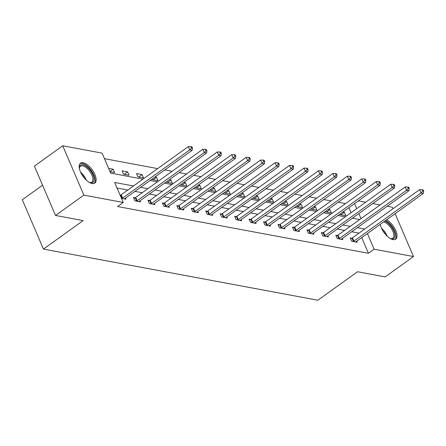 <?xml version="1.0" encoding="UTF-8"?>
<svg xmlns="http://www.w3.org/2000/svg" width="446" height="446" viewBox="0 0 446 446"><rect width="100%" height="100%" fill="white"/><g stroke="black" fill="none" stroke-linecap="round" stroke-linejoin="round"><path stroke-width="0.67" d="M386.626 219.766A12.259 5.642 -125.7 0 1 395.49 229.902A12.259 5.642 -125.7 0 1 395.702 239.162A12.259 5.642 -125.7 0 1 393.015 239.602A12.259 5.642 -125.7 0 1 380.237 224.349M92.11 183.535A12.259 5.642 -125.7 0 1 81.596 174.13A12.259 5.642 -125.7 0 1 80.503 163.169A12.259 5.642 -125.7 0 1 83.196 162.729A12.259 5.642 -125.7 0 1 93.71 172.134A12.259 5.642 -125.7 0 1 94.803 183.094A12.259 5.642 -125.7 0 1 92.11 183.535M42.554 185.207L22.3 199.736L43.452 249.085L317.859 300.219L357.536 271.742L385.143 276.888L413.492 256.55L374.116 249.214L367.404 233.559M43.452 249.085L83.134 220.614L55.527 215.468L34.375 166.118L62.719 145.781L102.089 153.117L110.664 173.126L142.96 179.141M345.538 203.605L338.224 202.244M331.088 200.912L323.774 199.552M316.632 198.219L309.323 196.859M302.182 195.526L294.867 194.166M287.731 192.834L280.417 191.473M273.275 190.141L265.967 188.781M258.825 187.448L251.511 186.088M244.375 184.755L237.06 183.395M229.919 182.063L222.61 180.697M215.468 179.37L208.154 178.004M201.018 176.677L193.703 175.311M186.562 173.985L179.253 172.619M172.111 171.292L164.797 169.926M157.661 168.599L104.475 158.687M358.344 200.867L365.659 202.233M372.8 203.56L380.109 204.926M387.251 206.253L392.341 207.2L392.998 208.739M353.483 218.373L353.171 217.642M351.058 212.709L348.889 207.652M110.05 171.693L114.594 172.541L113.167 169.201L108.623 168.359M123.486 174.196L129.045 175.233L127.617 171.9L122.059 170.863L123.486 174.196M137.942 176.889L143.5 177.926L142.068 174.592L136.509 173.555L137.942 176.889M152.147 179.008L152.393 179.582L157.951 180.619L156.524 177.285L154.957 176.99M166.598 181.7L166.843 182.275L172.401 183.312L170.974 179.978L169.408 179.682M181.054 184.393L181.299 184.967L186.857 186.004L185.425 182.67L183.858 182.375M195.504 187.086L195.749 187.66L201.308 188.697L199.88 185.363L198.314 185.068M209.955 189.779L210.2 190.353L215.758 191.39L214.331 188.056L212.764 187.76M224.405 192.471L224.656 193.046L230.214 194.082L228.781 190.749L227.215 190.453M238.861 195.164L239.106 195.738L244.664 196.775L243.237 193.441L241.671 193.146M253.311 197.857L253.557 198.431L259.115 199.468L257.688 196.134L256.121 195.844M267.762 200.549L268.013 201.124L273.571 202.161L272.138 198.827L270.571 198.537M282.218 203.242L282.463 203.816L288.021 204.853L286.594 201.52L285.027 201.23M296.668 205.935L296.913 206.509L302.472 207.546L301.044 204.212L299.478 203.922M311.118 208.628L311.369 209.202L316.928 210.239L315.495 206.905L313.928 206.615M325.574 211.32L325.82 211.895L331.378 212.932L329.951 209.598L328.384 209.308M340.025 214.013L340.27 214.587L345.828 215.624L344.401 212.29L342.835 212.001M133.46 185.965L114.667 182.459L123.241 202.467L117.571 206.537L368.446 253.283L361.739 237.623M359.024 233.119L351.71 231.753M344.574 230.426L337.26 229.06M330.118 227.733L322.809 226.367M315.668 225.04L308.353 223.675M301.217 222.348L293.903 220.982M286.761 219.655L279.452 218.289M272.311 216.962L264.996 215.596M257.86 214.27L250.546 212.904M243.405 211.571L236.096 210.211M228.954 208.879L221.64 207.518M214.504 206.186L207.189 204.825M200.048 203.493L192.739 202.133M185.597 200.8L178.283 199.44M171.147 198.108L163.833 196.747M156.697 195.415L149.382 194.055M142.241 192.722L134.926 191.362M127.79 190.029L117.053 188.028M121.485 198.364L126.028 199.211L125.549 198.091M120.537 195.119L120.052 195.03M134.993 197.818L133.493 197.533L134.921 200.867L140.479 201.904L139.999 200.784M149.443 200.51L147.944 200.226L149.371 203.566L154.935 204.597L154.45 203.476M163.894 203.203L162.394 202.919L163.827 206.258L169.385 207.29L168.906 206.169M178.35 205.896L176.85 205.617L178.277 208.951L183.836 209.982L183.356 208.862M192.8 208.589L191.301 208.31L192.728 211.644L198.286 212.675L197.807 211.555M207.251 211.281L205.751 211.003L207.184 214.336L212.742 215.368L212.263 214.247M221.707 213.974L220.207 213.695L221.634 217.029L227.192 218.066L226.713 216.946M236.157 216.667L234.657 216.388L236.085 219.722L241.643 220.759L241.163 219.638M250.607 219.36L249.108 219.081L250.54 222.415L256.099 223.452L255.619 222.331M265.063 222.052L263.564 221.774L264.991 225.107L270.549 226.144L270.07 225.024M279.514 224.745L278.014 224.466L279.441 227.8L285 228.837L284.52 227.716M293.964 227.438L292.464 227.159L293.897 230.493L299.456 231.53L298.976 230.409M308.42 230.13L306.92 229.852L308.348 233.186L313.906 234.222L313.427 233.102M322.871 232.823L321.371 232.544L322.798 235.878L328.356 236.915L327.877 235.795M337.321 235.516L335.821 235.237L337.254 238.571L342.812 239.608L342.333 238.487M351.777 238.209L350.277 237.93L351.704 241.264L357.263 242.301L356.783 241.18M55.527 215.468L83.87 195.131L62.719 145.781M395.111 213.673L413.492 256.55M368.446 253.283L374.116 249.214M123.241 202.467L83.87 195.131M364.694 229.049L357.38 227.689M350.244 226.356L342.929 224.996M335.788 223.663L328.473 222.303M321.337 220.971L314.023 219.61M306.887 218.278L299.573 216.918M292.431 215.585L285.122 214.225M277.981 212.893L270.666 211.532M263.53 210.2L256.216 208.834M249.074 207.507L241.765 206.141M234.624 204.814L227.309 203.448M220.173 202.122L212.859 200.756M205.718 199.429L198.409 198.063M191.267 196.736L183.953 195.37M176.817 194.043L169.502 192.678M162.361 191.351L155.052 189.985M147.91 188.658L140.596 187.292M361.009 218.629L358.84 213.578M356.728 208.639L354.559 203.588M150.101 180.474L157.416 181.834M164.552 183.167L171.866 184.527M179.008 185.859L186.316 187.22M193.458 188.552L200.772 189.912M207.908 191.245L215.223 192.611M222.364 193.938L229.673 195.303M236.815 196.63L244.129 197.996M251.265 199.323L258.58 200.689M265.721 202.016L273.03 203.382M280.172 204.708L287.486 206.074M294.622 207.401L301.936 208.767M309.078 210.094L316.387 211.46M323.528 212.787L330.843 214.152M337.979 215.479L345.293 216.845M352.435 218.178L359.744 219.538M109.967 171.498L113.167 169.201M124.222 174.33L127.617 171.9M138.678 177.023L142.068 174.592M153.129 179.716L156.524 177.285M167.579 182.414L170.974 179.978M182.035 185.107L185.425 182.67M196.485 187.799L199.88 185.363M210.936 190.492L214.331 188.056M225.392 193.185L228.781 190.749M239.842 195.878L243.237 193.441M254.292 198.57L257.688 196.134M268.748 201.263L272.138 198.827M283.199 203.956L286.594 201.52M297.649 206.649L301.044 204.212M312.1 209.341L315.495 206.905M326.556 212.034L329.951 209.598M341.006 214.727L344.401 212.29M121.97 198.459L122.187 198.347A1.572 0.602 156.8 0 0 122.678 198.057L189.801 149.895L192.115 150.33L124.997 198.487A1.572 0.602 156.8 0 0 124.64 198.805L124.529 198.933M120.169 195.303L120.76 195.013A1.572 0.602 156.8 0 0 121.251 194.724L188.368 146.561L189.801 149.895L191.54 147.966L192.466 148.139L191.891 146.806L190.966 146.634L191.54 147.966M190.966 146.634L188.368 146.561M192.115 150.33L192.466 148.139M79.433 168.772A10.609 4.884 -125.7 0 1 79.399 167.886A10.609 4.884 -125.7 0 1 90.231 170.288A10.609 4.884 -125.7 0 1 94.095 179.638A10.609 4.884 -125.7 0 1 89.981 182.631A10.609 4.884 -125.7 0 1 89.15 182.314M89.562 182.486A9.823 4.521 54.3 0 0 91.904 182.169A9.823 4.521 54.3 0 0 89.406 170.957A9.823 4.521 54.3 0 0 80.453 166.207A9.823 4.521 54.3 0 0 79.405 168.326M94.139 183.44A12.181 5.608 54.3 0 0 90.75 169.775A12.181 5.608 54.3 0 0 79.968 163.688M384.742 221.116A10.609 4.884 -125.7 0 1 394.169 231.675A10.609 4.884 -125.7 0 1 391.504 238.855A10.609 4.884 -125.7 0 1 390.88 238.699A10.609 4.884 -125.7 0 1 390.049 238.381M380.332 224.845A10.609 4.884 -125.7 0 1 380.304 224.305M390.462 238.554A9.823 4.521 54.3 0 0 390.651 238.593A9.823 4.521 54.3 0 0 392.809 238.242A9.823 4.521 54.3 0 0 391.967 229.523A9.823 4.521 54.3 0 0 383.593 221.941M395.039 239.508A12.181 5.608 54.3 0 0 394.353 230.164A12.181 5.608 54.3 0 0 385.678 220.447M136.42 201.152L136.643 201.04A1.572 0.602 156.8 0 0 137.134 200.75L204.251 152.588L206.565 153.023L139.447 201.179A1.572 0.602 156.8 0 0 139.091 201.497L138.979 201.625M133.856 198.375L135.21 197.706A1.572 0.602 156.8 0 0 135.701 197.416L202.824 149.254L204.251 152.588L205.991 150.659L206.916 150.832L206.347 149.499L205.416 149.326L205.991 150.659M205.416 149.326L202.824 149.254M206.565 153.023L206.916 150.832M150.871 203.844L151.094 203.733A1.572 0.602 156.8 0 0 151.584 203.443L218.702 155.28L221.021 155.715L153.898 203.872A1.572 0.602 156.8 0 0 153.547 204.19L153.435 204.318M148.306 201.068L149.666 200.399A1.572 0.602 156.8 0 0 150.157 200.109L217.274 151.947L218.702 155.28L220.441 153.352L221.367 153.524L220.798 152.192L219.872 152.019L220.441 153.352M219.872 152.019L217.274 151.947M221.021 155.715L221.367 153.524M165.327 206.537L165.544 206.426A1.572 0.602 156.8 0 0 166.035 206.136L233.158 157.973L235.471 158.408L168.354 206.565A1.572 0.602 156.8 0 0 167.997 206.883L167.886 207.011M162.757 203.766L164.117 203.092A1.572 0.602 156.8 0 0 164.607 202.802L231.725 154.639L233.158 157.973L234.897 156.044L235.822 156.217L235.248 154.885L234.323 154.712L234.897 156.044M234.323 154.712L231.725 154.639M235.471 158.408L235.822 156.217M179.777 209.23L180 209.118A1.572 0.602 156.8 0 0 180.491 208.828L247.608 160.666L249.922 161.101L182.804 209.258A1.572 0.602 156.8 0 0 182.447 209.575L182.336 209.704M177.207 206.459L178.567 205.784A1.572 0.602 156.8 0 0 179.058 205.495L246.181 157.332L247.608 160.666L249.347 158.737L250.273 158.91L249.704 157.577L248.773 157.405L249.347 158.737M248.773 157.405L246.181 157.332M249.922 161.101L250.273 158.91M194.227 211.922L194.45 211.811A1.572 0.602 156.8 0 0 194.941 211.521L262.058 163.359L264.378 163.793L197.255 211.95A1.572 0.602 156.8 0 0 196.903 212.268L196.792 212.396M191.663 209.152L193.023 208.477A1.572 0.602 156.8 0 0 193.514 208.187L260.631 160.025L262.058 163.359L263.798 161.43L264.723 161.603L264.155 160.27L263.229 160.097L263.798 161.43M263.229 160.097L260.631 160.025M264.378 163.793L264.723 161.603M208.683 214.615L208.901 214.504A1.572 0.602 156.8 0 0 209.391 214.214L276.509 166.051L278.828 166.486L211.711 214.643A1.572 0.602 156.8 0 0 211.354 214.961L211.242 215.089M206.113 211.844L207.474 211.17A1.572 0.602 156.8 0 0 207.964 210.88L275.082 162.718L276.509 166.051L278.254 164.128L279.179 164.295L278.605 162.963L277.68 162.79L278.254 164.128M277.68 162.79L275.082 162.718M278.828 166.486L279.179 164.295M223.134 217.308L223.357 217.196A1.572 0.602 156.8 0 0 223.847 216.907L290.965 168.744L293.278 169.179L226.161 217.336A1.572 0.602 156.8 0 0 225.804 217.654L225.693 217.782M220.564 214.537L221.924 213.863A1.572 0.602 156.8 0 0 222.415 213.573L289.532 165.41L290.965 168.744L292.704 166.821L293.63 166.994L293.061 165.656L292.13 165.483L292.704 166.821M292.13 165.483L289.532 165.41M293.278 169.179L293.63 166.994M237.584 220.001L237.807 219.889A1.572 0.602 156.8 0 0 238.298 219.599L305.415 171.442L307.734 171.872L240.611 220.034A1.572 0.602 156.8 0 0 240.255 220.346L240.143 220.475M235.02 217.23L236.38 216.555A1.572 0.602 156.8 0 0 236.871 216.265L303.988 168.103L305.415 171.442L307.155 169.513L308.08 169.686L307.511 168.348L306.586 168.175L307.155 169.513M306.586 168.175L303.988 168.103M307.734 171.872L308.08 169.686M252.04 222.693L252.258 222.582A1.572 0.602 156.8 0 0 252.748 222.292L319.866 174.135L322.185 174.564L255.067 222.727A1.572 0.602 156.8 0 0 254.711 223.039L254.599 223.173M249.47 219.923L250.83 219.248A1.572 0.602 156.8 0 0 251.321 218.958L318.438 170.796L319.866 174.135L321.611 172.206L322.536 172.379L321.962 171.041L321.036 170.868L321.611 172.206M321.036 170.868L318.438 170.796M322.185 174.564L322.536 172.379M266.491 225.386L266.714 225.275A1.572 0.602 156.8 0 0 267.204 224.985L334.322 176.828L336.635 177.257L269.518 225.42A1.572 0.602 156.8 0 0 269.161 225.732L269.05 225.866M263.921 222.615L265.281 221.941A1.572 0.602 156.8 0 0 265.771 221.651L332.889 173.494L334.322 176.828L336.061 174.899L336.986 175.072L336.418 173.734L335.487 173.561L336.061 174.899M335.487 173.561L332.889 173.494M336.635 177.257L336.986 175.072M280.941 228.079L281.164 227.967A1.572 0.602 156.8 0 0 281.655 227.677L348.772 179.521L351.091 179.95L283.968 228.112A1.572 0.602 156.8 0 0 283.611 228.424L283.5 228.558M278.376 225.308L279.737 224.633A1.572 0.602 156.8 0 0 280.227 224.344L347.345 176.187L348.772 179.521L350.511 177.592L351.437 177.764L350.868 176.426L349.943 176.259L350.511 177.592M349.943 176.259L347.345 176.187M351.091 179.95L351.437 177.764M295.397 230.772L295.614 230.666A1.572 0.602 156.8 0 0 296.105 230.37L363.222 182.213L365.542 182.643L298.424 230.805A1.572 0.602 156.8 0 0 298.067 231.117L297.956 231.251M292.827 228.001L294.187 227.326A1.572 0.602 156.8 0 0 294.678 227.036L361.795 178.879L363.222 182.213L364.967 180.284L365.893 180.457L365.319 179.125L364.393 178.952L364.967 180.284M364.393 178.952L361.795 178.879M365.542 182.643L365.893 180.457M309.847 233.464L310.07 233.358A1.572 0.602 156.8 0 0 310.561 233.063L377.678 184.906L379.992 185.335L312.875 233.498A1.572 0.602 156.8 0 0 312.518 233.81L312.406 233.944M307.277 230.694L308.638 230.019A1.572 0.602 156.8 0 0 309.128 229.729L376.246 181.572L377.678 184.906L379.418 182.977L380.343 183.15L379.769 181.817L378.844 181.645L379.418 182.977M378.844 181.645L376.246 181.572M379.992 185.335L380.343 183.15M324.298 236.157L324.521 236.051A1.572 0.602 156.8 0 0 325.011 235.756L392.129 187.599L394.448 188.028L327.325 236.19A1.572 0.602 156.8 0 0 326.968 236.503L326.857 236.636M321.733 233.386L323.094 232.717A1.572 0.602 156.8 0 0 323.584 232.422L390.702 184.265L392.129 187.599L393.868 185.67L394.794 185.843L394.225 184.51L393.3 184.337L393.868 185.67M393.3 184.337L390.702 184.265M394.448 188.028L394.794 185.843M338.754 238.85L338.971 238.744A1.572 0.602 156.8 0 0 339.462 238.448L406.579 190.291L408.898 190.721L341.781 238.883A1.572 0.602 156.8 0 0 341.424 239.201L341.313 239.329M336.184 236.079L337.544 235.41A1.572 0.602 156.8 0 0 338.035 235.114L405.152 186.958L406.579 190.291L408.324 188.363L409.25 188.535L408.675 187.203L407.75 187.03L408.324 188.363M407.75 187.03L405.152 186.958M408.898 190.721L409.25 188.535M353.204 241.542L353.427 241.437A1.572 0.602 156.8 0 0 353.918 241.141L421.035 192.984L423.349 193.413L356.231 241.576A1.572 0.602 156.8 0 0 355.875 241.894L355.763 242.022M350.634 238.772L351.994 238.103A1.572 0.602 156.8 0 0 352.485 237.807L419.602 189.65L421.035 192.984L422.775 191.055L423.7 191.228L423.126 189.896L422.2 189.723L422.775 191.055M422.2 189.723L419.602 189.65M423.349 193.413L423.7 191.228M122.187 198.347L120.76 195.013M122.678 198.057L121.251 194.724M80.587 172.156A9.823 4.521 -125.7 0 1 83.502 175.194A9.823 4.521 -125.7 0 1 86.318 180.139M84.523 178.266A9.5 4.371 54.3 0 0 82.833 175.702A9.5 4.371 54.3 0 0 81.785 174.453M381.492 228.224A9.823 4.521 -125.7 0 1 387.217 236.207M385.422 234.334A9.5 4.371 54.3 0 0 382.69 230.526M136.643 201.04L135.21 197.706M137.134 200.75L135.701 197.416M151.094 203.733L149.666 200.399M151.584 203.443L150.157 200.109M165.544 206.426L164.117 203.092M166.035 206.136L164.607 202.802M180 209.118L178.567 205.784M180.491 208.828L179.058 205.495M194.45 211.811L193.023 208.477M194.941 211.521L193.514 208.187M208.901 214.504L207.474 211.17M209.391 214.214L207.964 210.88M223.357 217.196L221.924 213.863M223.847 216.907L222.415 213.573M237.807 219.889L236.38 216.555M238.298 219.599L236.871 216.265M252.258 222.582L250.83 219.248M252.748 222.292L251.321 218.958M266.714 225.275L265.281 221.941M267.204 224.985L265.771 221.651M281.164 227.967L279.737 224.633M281.655 227.677L280.227 224.344M295.614 230.666L294.187 227.326M296.105 230.37L294.678 227.036M310.07 233.358L308.638 230.019M310.561 233.063L309.128 229.729M324.521 236.051L323.094 232.717M325.011 235.756L323.584 232.422M338.971 238.744L337.544 235.41M339.462 238.448L338.035 235.114M353.427 241.437L351.994 238.103M353.918 241.141L352.485 237.807"/></g></svg>
